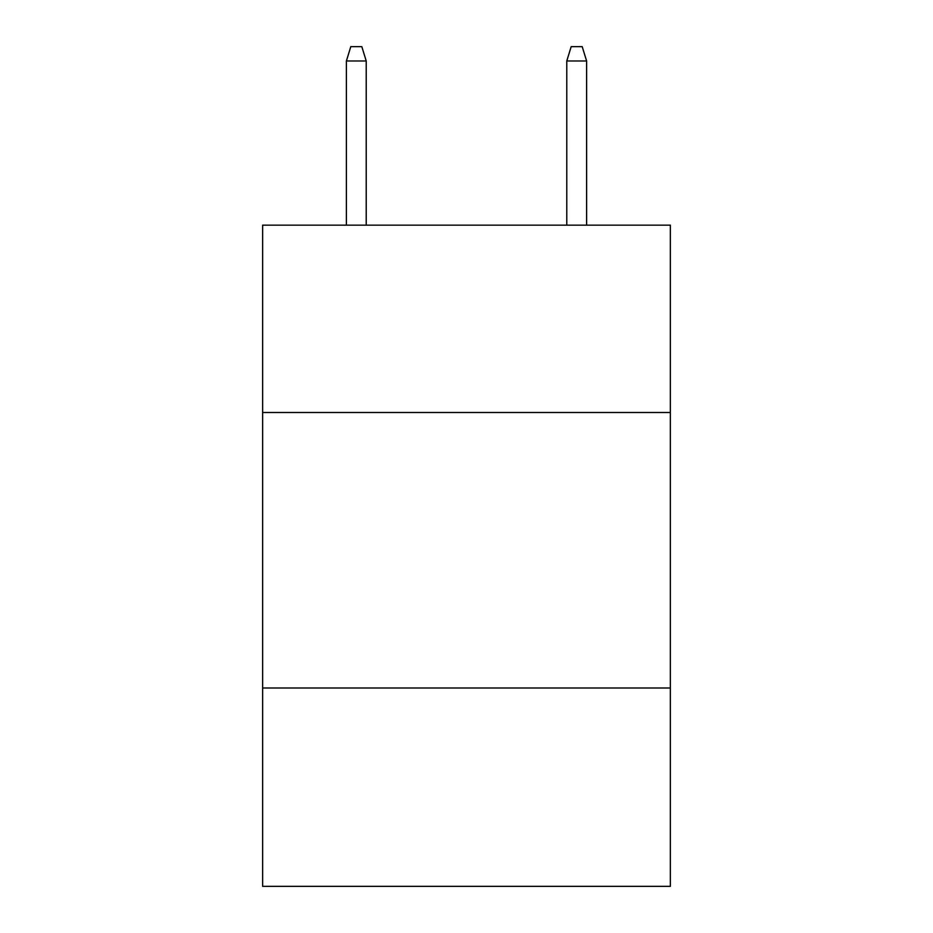 <?xml version="1.0" encoding="UTF-8"?>
<svg xmlns="http://www.w3.org/2000/svg" width="933" height="933" viewBox="0 0 933 933"><rect width="100%" height="100%" fill="white"/><g stroke="black" fill="none" stroke-linecap="round" stroke-linejoin="round"><path stroke-width="1.4" d="M670.361 412.503L670.361 225.168L262.639 225.168L262.639 412.503L670.361 412.503L670.361 886.35L262.639 886.35L262.639 412.503M670.361 687.994L262.639 687.994M366.226 225.168L366.226 60.972L346.388 60.972L346.388 225.168M346.388 60.972L350.796 46.65L361.817 46.65L366.226 60.972M566.774 60.972L571.183 46.65L582.204 46.65L586.612 60.972L566.774 60.972L566.774 225.168M586.612 60.972L586.612 225.168"/></g></svg>
